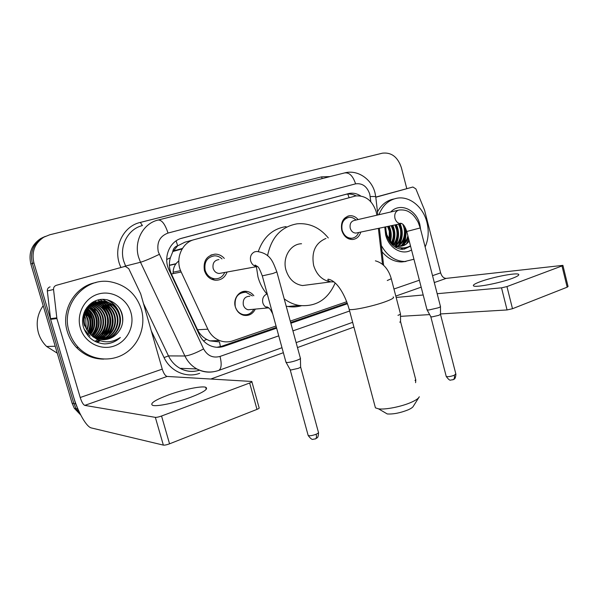 <?xml version="1.0" encoding="UTF-8"?>
<svg xmlns="http://www.w3.org/2000/svg" width="598" height="598" viewBox="0 0 598 598"><rect width="100%" height="100%" fill="white"/><g stroke="black" fill="none" stroke-linecap="round" stroke-linejoin="round"><path stroke-width="0.9" d="M255.316 309.099C252.715 314.092 248.805 316.14 243.603 315.266C239.484 314.092 236.718 311.259 235.298 306.752C232.816 298.768 239.335 290.06 246.682 291.376C249.56 291.817 251.952 293.274 253.858 295.741M227.068 272.023C224.885 277.689 220.924 280.425 215.198 280.223C209.876 279.378 206.28 276.156 204.419 270.543C203.051 261.117 206.587 255.645 215.026 254.12C218.636 254.113 221.731 255.548 224.302 258.418M360.796 232.069C359.376 236.569 356.625 239.051 352.521 239.514C347.333 239.379 343.753 236.337 341.779 230.394C340.516 222.426 343.073 217.545 349.464 215.751C352.745 215.437 355.623 216.7 358.097 219.548M376.867 215.198L376.232 211.901C372.419 200.569 365.565 195.254 355.668 195.965L194.186 239.649C181.717 242.579 174.87 259.315 181.187 272.008L207.842 329.184C210.489 334.648 214.428 338.446 219.645 340.568C224.018 342.22 228.384 342.325 232.742 340.867L276.044 326.007M172.673 251.99L177.696 245.741C174.81 246.682 173.136 248.768 172.673 251.99L170.34 257.783C168.771 263.344 169.129 268.749 171.409 273.996L197.534 329.775C199.583 333.938 202.617 337.137 206.624 339.38L209.808 340.86L219.488 341.951L220.52 347.139M172.972 251.466L182.106 248.955M193.034 239.992L184.917 242.19L178.054 245.643M382.511 264.346L378.377 228.391M290.269 321.119L346.743 301.736M173.158 273.637C172.942 268.255 174.818 264.039 178.795 260.982C175.229 263.673 173.338 267.411 173.121 272.187L180.603 270.64M78.039 409.249L75.617 403.837L33.907 262.918L32.367 263.464C29.863 252.506 33.152 243.977 42.234 237.877L45.254 236.404L42.234 237.877C33.152 243.977 29.863 252.506 32.367 263.464L73.853 403.538L32.367 263.464L30.849 264.01C28.353 253.111 31.627 244.634 40.671 238.565L43.669 237.107M79.908 413.338L76.081 408.621L73.853 403.538L76.081 408.621L79.908 413.338M182.42 248.454L173.278 250.958M80.76 415.049L74.324 408.299L72.104 403.239L30.849 264.01M360.646 195.927C356.961 193.543 353.134 192.713 349.165 193.438L182.024 238.168C169.63 241.046 162.813 257.544 169.084 270.072L199.433 334.858C201.952 340.038 205.675 343.693 210.608 345.831C215.086 347.632 219.578 347.789 224.078 346.287L276.635 328.16M180.768 238.55L346.122 194.29C349.501 193.655 352.827 194.193 356.094 195.89M405.474 233.011L405.541 234.401M405.347 238.505L404.51 242.728M404.158 243.894L403.545 245.546M402.432 247.901L401.602 249.306M33.907 262.918C31.38 251.885 34.684 243.304 43.818 237.174L49.746 234.782L382.399 153.178C391.421 152.146 397.745 156.975 401.378 167.649L406.782 188.624M353.919 327.091L297.475 347.573M283.355 352.7L210.825 379.02M290.852 323.256L347.475 303.724M276.426 327.405L221.477 346.324L216.924 347.289M347.229 303.029L290.65 322.509M512.209 278.391C517.375 276.44 519.498 275.08 518.586 274.325C516.523 272.441 492.483 277.113 480.336 281.665C474.857 283.684 472.607 285.096 473.579 285.896C475.395 287.773 499.965 283.056 512.209 278.391M375.806 197.243L412.897 187.017L375.813 197.093M562.92 265.46L568.063 286.524L567.173 287.182L561.985 265.953L562.89 265.363L446.183 278.384C443.641 278.294 441.787 276.455 440.629 272.867L424.513 210.048L415.879 188.886L412.897 187.017M512.493 308.718L507.067 309.951L501.52 287.847L506.947 286.584L512.493 308.718L567.173 287.182M400.51 316.349L429.656 314.6M440.502 313.943L507.067 309.951M506.947 286.584L561.985 265.953M501.52 287.847L437.175 293.708M423.197 294.986L396.16 297.453M378.945 214.719C382.66 205.353 388.707 199.844 397.094 198.192C409.712 195.845 423.257 207.058 426.95 222.359C429.072 231.12 428.467 239.32 425.148 246.967M377.488 211.864C381.397 204.621 386.884 200.323 393.947 198.977M385.74 226.851L386.353 234.491C388.977 243.057 393.947 247.983 401.265 249.276L402.746 249.314L410.572 246.189M410.475 245.838C403.643 249.486 397.221 248.26 391.204 242.175C393.985 244.978 397.079 246.331 400.496 246.234C404.091 245.98 406.991 244.216 409.211 240.942C407.32 243.678 404.764 245.412 401.542 246.129M390.733 211.984C399.89 202.102 416.462 209.532 419.841 224.527L420.656 229.52M411.536 249.919C402.297 255.847 388.842 248.267 385.665 234.947L384.776 227.053M399.636 246.241C403.859 244.455 406.61 240.979 407.888 235.821M394.426 246.638L397.132 246.817M400.114 246.241C404.031 244.791 406.767 241.876 408.322 237.496M397.7 245.987C403.231 242.003 405.362 236.068 404.091 228.189L402.798 224.302M398.186 246.084C404.046 242.19 406.334 236.165 405.04 227.995L404.689 226.62M395.704 245.344C399.965 241.151 401.505 235.687 400.331 228.944L398.574 224.16M396.212 245.546C400.78 241.383 402.469 235.791 401.265 228.757L399.516 223.966M392.729 245.3L393.312 244.657M393.656 244.231C396.691 240.045 397.677 235.201 396.609 229.692L394.859 224.938M394.172 244.56C397.513 240.351 398.627 235.335 397.535 229.505L395.786 224.743M391.518 242.489C393.357 238.647 393.828 234.633 392.931 230.432L391.189 225.708M391.421 244.014L391.697 243.595M392.064 242.997C394.202 239.028 394.792 234.782 393.843 230.245L392.101 225.513M389.163 239.783L389.298 231.164L387.564 226.47M389.776 240.598L390.202 230.978L388.468 226.276M387.041 235.874L385.65 228.675M385.65 229.318L386.48 234.244L391.204 242.175M389.492 241.555L394.867 245.419M413.943 259.233L404.726 261.505C395.031 261.184 387.242 255.884 381.36 245.591M405.99 261.453L401.617 261.961C394.217 261.864 387.698 258.486 382.07 251.818M390.501 241.45C391.832 236.046 391.391 230.94 389.163 226.134M392.438 245.031L392.789 244.343M393.043 243.805C395.584 237.541 395.495 231.396 392.789 225.371M395.577 245.285C399.225 238.595 399.524 231.703 396.452 224.609M399.008 245.068C402.925 238.281 403.314 231.202 400.167 223.831M402.723 244.462C405.713 239.663 406.677 234.289 405.616 228.324M400.563 249.179L402.656 247.908M406.483 243.849L408.748 239.163M390.173 241.076C391.354 235.821 390.868 230.865 388.715 226.223M392.161 244.769L392.475 244.141M392.737 243.565C395.121 237.376 394.986 231.344 392.333 225.468M395.256 245.135C398.776 238.482 399.023 231.673 395.996 224.706M398.178 245.681C402.424 238.856 402.932 231.605 399.696 223.929M401.886 245.068C405.481 239.581 406.431 233.467 404.749 226.717M404.113 249.187L410.557 246.144M418.72 397.692L413.36 406.199C412.859 407.298 411.103 408.524 408.075 409.869C400.212 412.971 393.275 414.324 387.25 413.951L384.746 412.485M374.924 405.952L375.432 407.858L378.519 408.838C385.194 409.869 401.408 406.685 411.11 402.379C415.842 400.294 418.578 398.418 419.303 396.758M301.534 243.752C290.508 243.857 282.249 257.559 285.956 270.027C288.886 279.087 294.41 284.259 302.528 285.552L309.547 284.641M267.56 255.75C271.335 237.301 281.209 226.649 297.184 223.802C309.383 222.815 319.758 227.532 328.302 237.944M266.94 294.119C262.791 289.208 259.816 283.519 258.007 277.046L256.378 266.678M258.314 251.466C263.441 237.01 272.688 228.72 286.053 226.59M335.172 282.966C327.898 299.62 315.879 307.118 299.105 305.451C293.79 304.517 288.827 302.311 284.2 298.836M301.392 305.757C296.989 307.013 292.489 307.26 287.877 306.49L286.195 306.154M355.945 220.049C353.859 217.986 351.527 217.081 348.94 217.343C343.297 218.905 341.032 223.204 342.146 230.23C343.887 235.477 347.049 238.154 351.639 238.258C354.928 237.907 357.26 235.993 358.628 232.517M398.246 210.242L354.382 220.415C350.944 221.327 349.561 223.929 350.234 228.212C351.295 231.411 353.224 233.026 356.012 233.071L357.126 232.831M440.479 306.37C440.726 306.669 439.956 307.155 438.177 307.828L428.549 310.063L426.994 309.674M440.479 306.632L440.502 314.242L438.842 315.325L431.906 316.918L430.754 316.626M176.006 263.696L169.391 265.198M169.398 265.407L175.819 263.95M222.008 258.912C219.855 256.848 217.366 255.817 214.555 255.817C207.087 257.118 203.948 261.939 205.144 270.274C206.796 275.237 209.988 278.077 214.704 278.795C219.339 278.974 222.688 276.859 224.766 272.449M218.935 259.569C214.338 260.287 212.402 263.202 213.12 268.315C214.144 271.38 216.11 273.107 219.025 273.495L221.851 272.98M300.413 358.038C300.876 358.464 299.74 359.204 297.019 360.25C292.923 361.678 289.529 362.44 286.831 362.545L285.889 361.947M300.42 358.501L300.607 366.738C300.944 367.067 300.129 367.621 298.17 368.383L290.815 370.02L290.105 369.579M400.481 313.808C400.742 314.1 399.927 314.608 398.036 315.318L397.969 315.34M400.488 314.07L400.555 321.477L399.763 322.195M252.356 295.92L245.965 292.22C237.795 292.646 234.229 297.445 235.276 306.61C236.606 310.84 239.207 313.502 243.08 314.585C247.744 315.393 251.324 313.606 253.821 309.241M249.874 296.227C244.874 296.414 242.691 299.314 243.311 304.92C244.134 307.522 245.741 309.144 248.133 309.771L251.452 309.465M190.605 397.319C203.724 392.221 208.747 388.864 205.682 387.257C201.548 385.732 182.943 389.612 168.412 394.957C154.8 400.114 149.552 403.575 152.654 405.354C156.788 406.834 176.021 402.798 190.605 397.319M56.347 285.306L124.429 266.544L56.347 285.306C54.396 286.008 53.454 287.406 53.536 289.492L56.892 318.54L50.606 319.339L73.449 396.519C77.964 412.074 86.351 426.972 91.427 427.959L163.351 445.106L155.345 417.359L84.767 405.384C83.204 404.689 81.687 402.058 80.214 397.506L56.892 318.54M50.606 319.339L47.324 290.949C47.242 288.909 48.161 287.541 50.083 286.853M251.9 381.823L259.091 407.687C259.592 408.023 258.897 408.584 256.983 409.376L249.65 383.004C251.571 382.249 252.289 381.733 251.803 381.464L167.134 376.441C165.287 375.91 163.658 373.473 162.252 369.13L140.687 293.812L128.727 268.614L125.393 266.416L124.429 266.544M155.345 417.359C156.698 417.449 158.769 417 161.55 416.014L169.555 443.821L256.983 409.376M169.555 443.821C166.79 444.837 164.719 445.263 163.351 445.106M161.55 416.014L249.65 383.004M57.266 353.171L46.622 346.474C42.757 342.706 40.036 338.229 38.459 333.026C35.798 323.144 37.375 314.032 43.198 305.69M94.118 308.067L95.388 310.399M69.099 331.434C60.346 305.032 85.125 276.627 110.757 281.86C126.185 285.052 136.396 294.231 141.382 309.398C146.121 325.805 139.222 344.583 124.84 353.553C110.51 362.582 90.418 360.22 78.286 347.416C73.988 342.856 70.923 337.526 69.099 331.434M103.738 359.114C93.191 359.062 84.094 355.175 76.454 347.453C72.179 342.916 69.129 337.623 67.312 331.569C60.503 310.332 75.161 286.001 96.061 282.533M104.411 343.887C110.57 343.857 115.892 341.712 120.362 337.459C110.286 343.887 100.696 343.215 91.606 335.426L92.369 336.031C101.944 341.847 110.51 340.658 118.068 332.473C122.269 327.226 123.666 321.335 122.269 314.78C119.749 303.777 107.849 296.877 97.347 300.144C86.777 303.261 80.252 315.699 83.324 326.8C86.785 337.16 93.811 342.856 104.411 343.887M130.932 312.59C134.976 326.284 127.03 341.944 113.583 346.197C100.202 350.667 84.415 342.235 80.349 328.003C76.073 313.838 84.752 297.804 98.423 294.022C112.043 290.037 127.09 298.836 130.932 312.59M102.849 339.731C114.48 338.632 122.276 326.104 119.196 315.266C117.335 308.979 113.403 304.688 107.386 302.371C94.379 297.169 79.556 311.812 84.617 326.03M84.109 329.192L90.036 336.166M103.148 339.739C114.936 338.819 122.949 326.164 119.824 315.191C117.963 308.897 114.024 304.591 107.991 302.274C94.977 297.064 80.125 311.73 85.2 325.977C86.336 329.655 88.474 332.802 91.606 335.426M101.653 339.657C112.626 337.907 119.622 325.888 116.707 315.542C114.853 309.308 110.944 305.047 104.956 302.752L98.012 301.855M101.952 339.679C113.089 338.087 120.28 325.94 117.32 315.475C115.474 309.226 111.557 304.958 105.562 302.655L98.304 301.788M100.479 339.5C110.742 337.19 117.021 325.663 114.248 315.826C112.409 309.637 108.522 305.399 102.572 303.126L96.861 302.192M100.77 339.544C111.213 337.369 117.664 325.716 114.861 315.751C113.022 309.555 109.12 305.316 103.162 303.029L97.145 302.102M99.305 339.268C109.569 334.82 113.74 327.099 111.826 316.095C110.002 309.951 106.13 305.75 100.217 303.492L95.74 302.603M99.597 339.335C110.069 334.962 114.345 327.188 112.431 316.028C110.6 309.876 106.728 305.668 100.8 303.403L96.016 302.491M98.154 338.961C107.558 334.26 111.325 326.725 109.441 316.364C107.625 310.265 103.775 306.094 97.9 303.851L94.641 303.089M98.438 339.044C108.059 334.402 111.923 326.814 110.032 316.297C108.216 310.19 104.366 306.012 98.476 303.762L94.91 302.962M97.003 338.573C105.569 333.677 108.933 326.359 107.087 316.634C105.285 310.579 101.458 306.438 95.613 304.21L93.572 303.657M97.287 338.677C106.063 333.819 109.524 326.448 107.67 316.566C105.868 310.497 102.034 306.355 96.181 304.12L93.834 303.507M95.867 338.102C103.589 333.064 106.556 326 104.77 316.895C102.976 310.878 99.171 306.774 93.363 304.561L92.526 304.307M96.151 338.229C104.082 333.221 107.147 326.089 105.345 316.828C103.551 310.803 99.739 306.692 93.923 304.479L92.787 304.135M94.731 337.541C101.63 332.428 104.216 325.633 102.482 317.149C100.763 311.341 97.108 307.305 91.509 305.04M95.015 337.691C102.116 332.593 104.799 325.723 103.05 317.089C101.279 311.139 97.511 307.058 91.763 304.853M93.609 336.883C99.687 331.748 101.892 325.252 100.232 317.403C98.715 312.149 95.478 308.306 90.515 305.87M93.886 337.063C100.172 331.92 102.467 325.349 100.793 317.344C99.231 311.947 95.882 308.052 90.761 305.653M92.488 336.121C97.758 331.008 99.597 324.849 98.005 317.658C96.689 312.956 93.864 309.338 89.55 306.804M92.772 336.323C98.236 331.195 100.172 324.953 98.558 317.598C97.19 312.754 94.267 309.076 89.79 306.557M91.374 335.239C95.844 330.193 97.332 324.415 95.815 317.904C94.671 313.756 92.271 310.407 88.609 307.858M91.651 335.471C96.323 330.402 97.893 324.527 96.36 317.844C95.172 313.554 92.668 310.138 88.84 307.581M90.238 334.215C93.938 329.311 95.075 323.952 93.654 318.151C92.675 314.57 90.694 311.536 87.704 309.054M90.522 334.484C94.417 329.535 95.643 324.071 94.192 318.091C93.176 314.361 91.083 311.244 87.928 308.74M89.109 333.011C92.025 328.354 92.825 323.481 91.524 318.39L86.83 310.429M89.394 333.333C92.503 328.601 93.393 323.6 92.047 318.33L87.046 310.063M87.966 331.561C90.089 327.285 90.575 322.972 89.416 318.629L86 312.059M88.257 331.95C90.575 327.562 91.135 323.107 89.939 318.57L86.202 311.625M86.8 329.715C88.13 326.015 88.31 322.397 87.338 318.861L85.222 314.085M87.099 330.223C88.624 326.359 88.878 322.546 87.854 318.809L85.409 313.531M97.713 301.885L88.743 305.376M98.005 301.818C93.662 302.386 90.014 304.218 87.076 307.305M96.555 302.192L95.65 302.237M95.359 302.267L91.345 303.126M96.846 302.11L95.942 302.169M95.643 302.199L91.008 303.38M95.71 302.483L94.798 302.476M94.499 302.491L93.609 302.551M93.318 302.581L91.778 302.82M91.188 304.928L90.246 304.636M90.193 305.728L89.237 305.354M90.44 305.518L89.483 305.174M89.222 306.625L88.257 306.161M89.461 306.393L88.504 305.952M88.28 307.641L87.301 307.073M88.511 307.379L87.54 306.834M87.368 308.792L86.463 308.149M87.592 308.493L86.665 307.865M86.486 310.108L85.663 309.405M86.703 309.764L85.858 309.076M85.641 311.655L84.871 310.84M85.85 311.244L85.066 310.459M84.856 313.539L84.116 312.552M85.043 313.023L84.303 312.096M83.533 314.204L84.281 315.423M84.677 316.17L85.798 319.04L84.692 316.08M84.311 315.325L83.571 314.1M85.798 319.04L86.172 328.481M92.204 336.039L93.408 337.123M104.045 339.731C109.912 339.223 114.584 336.801 118.068 332.473M87.323 315.789L85.738 312.672M85.409 312.156L84.714 311.177M88.855 332.72C92.197 324.759 91.457 317.441 86.65 310.751M90.134 334.11C94.641 325.035 93.811 316.723 87.629 309.151M93.677 334.962C99.178 325.088 98.319 316.028 91.105 307.768M96.263 341.981L98.932 340.359M100.143 339.44L100.718 338.954M101.152 338.565L103.23 336.39M104.299 334.985C110.608 324.31 109.688 314.511 101.548 305.593M100.307 304.502L96.809 302.207M96.48 302.042L94.581 301.205M106.519 334.985C112.985 324.138 112.058 314.197 103.731 305.144M108.769 334.977C115.399 323.974 114.465 313.875 105.943 304.688M120.191 316.828C118.778 309.151 114.539 303.485 107.483 299.822M87.801 334.26L88.474 332.996M88.698 332.525C91.89 324.721 91.165 317.538 86.531 310.967M86.217 310.564L85.492 309.689M89.969 333.946C94.335 325.006 93.512 316.805 87.502 309.338M92.84 335.799C99.126 325.394 98.229 315.841 90.163 307.155M95.007 341.383L97.182 339.896M98.446 338.842L100.314 336.951M101.271 335.77C103.746 332.51 105.248 328.773 105.764 324.565M96.121 341.921L98.76 340.292M100.651 338.782L102.497 336.913M103.454 335.755C105.853 332.652 107.356 329.079 107.976 325.043M97.25 342.392L100.165 340.793M101.802 339.627L102.505 339.051M102.886 338.722L104.725 336.883M105.674 335.74L110.211 325.454M108.993 313.397L102.796 304.606M111.131 312.582L105.016 304.165M103.947 303.321L97.601 300.061M113.314 311.805L107.259 303.724M106.205 302.887L99.649 299.598M115.526 311.057L109.539 303.276M108.492 302.453L102.37 299.314M117.784 310.325C115.287 305.414 111.594 301.855 106.698 299.658M122.62 322.337C123.024 316.349 121.454 310.967 117.911 306.183M105.188 343.887C111.116 343.544 116.176 341.406 120.362 337.459M166.715 259.487L170.34 257.783M349.112 197.684L347.677 193.812M203.522 340.89L206.624 339.38M177.696 245.741L176.089 240.889M197.534 329.775L207.842 329.184M171.409 273.996L181.187 272.008M72.104 403.239L75.617 403.837M345.225 194.5L348.26 193.647M370.82 201.743L369.788 194.23C367.075 186.412 362.343 182.951 355.586 183.855L168.008 233.056C159.808 236.18 156.571 242.437 158.291 251.833L203.582 348.918C207.446 355.803 212.925 358.307 220.027 356.43L278.735 335.852M375.753 196.787L374.991 192.81C371.717 179.108 357.522 169.286 344.568 172.934C349.322 172.299 352.992 175.939 355.586 183.855M213.344 371.769C207.618 372.704 202.131 371.769 196.877 368.951C191.666 366.021 187.667 361.7 184.902 355.997L140.493 262.26L138.579 257.177C133.743 241.42 142.937 223.809 157.498 220.199L158.066 220.049C161.766 219.758 165.078 224.093 168.008 233.056M142.085 225.648C127.987 229.161 119.084 246.07 123.741 261.169L125.587 266.035L140.493 262.26C144.649 261.02 150.898 258.396 159.247 254.389M120.931 267.426C112.11 249.486 122.343 226.306 140.306 222.426L321.492 176.881L322.262 178.563M321.492 176.881L330.111 176.582M199.68 373.316C186.479 378.302 170.452 371.455 164.054 357.582L151.324 330.963M203.582 348.918C195.576 353.224 189.349 355.578 184.902 355.997L168.472 355.9C171.148 361.371 175.012 365.52 180.065 368.331C186.352 371.62 192.825 372.248 199.485 370.199M123.808 266.701L125.587 266.035L125.782 266.446M143.445 303.455L168.472 355.9L164.054 357.582M292.93 330.873L349.636 310.997M140.306 222.426L142.399 225.536M220.027 356.43C221.858 363.846 221.469 368.503 218.846 370.386L218.277 370.588M370.222 196.563C374.348 196.376 376.202 196.555 375.791 197.116L377.839 214.974M221.477 346.324L224.078 346.287M181.358 238.355L182.024 238.168M395.801 296.085L421.171 287.175M434.305 282.555L446.183 278.384M393.955 289.006L419.37 280.215M432.533 275.671L440.629 272.867M405.915 235.388L405.048 242.063M404.659 243.423L403.964 245.367M402.768 247.908L401.931 249.314M393.155 296.937C394.68 297.684 391.869 299.359 384.723 301.945C372.419 306.385 351.886 310.661 349.21 309.42L348.948 308.433M325.955 238.445C315.37 242.96 311.266 251.967 313.644 265.46C316.693 275.013 322.427 280.484 330.829 281.867L333.998 281.882M440.517 314.421L455.818 373.847L454.286 375.252C450.6 376.568 447.917 376.964 446.235 376.448L446.16 376.135M452.858 379.812L453.284 379.633C454.428 378.848 454.764 377.39 454.286 375.252M406.767 231.486L420.252 227.935L418.114 222.164C415.505 217.679 413.308 214.832 411.529 213.636C409.092 211.827 406.184 209.442 399.27 210.01L398.193 210.264C395.315 211.729 394.239 214.435 394.964 218.382C396.085 221.836 398.104 223.592 401.019 223.652L401.774 223.532M300.637 367.06L318.375 432.122C318.913 432.616 318.166 433.326 316.14 434.238C312.485 435.606 309.831 436.032 308.179 435.508L308.037 434.97M315.228 438.984L315.587 438.842C316.529 438.11 316.716 436.577 316.14 434.238M262.305 275.872L272.897 273.495L276.859 271.903C272.98 262.313 270.969 253.425 256.796 251.459L254.688 251.825C251.175 253.545 249.829 256.579 250.652 260.93C251.751 264.256 253.844 266.14 256.938 266.573L257.618 266.588M400.563 321.664L415.707 379.521L415.019 380.492M375.387 260.848C384.26 263.15 389.119 270.954 391.271 278.735L387.272 280.522M267.254 293.932L266.611 294.149C263.314 295.861 262.059 298.768 262.836 302.865C263.688 305.585 265.348 307.275 267.807 307.933L269.048 308.067M84.767 405.384L167.134 376.441M80.214 397.506L162.252 369.13M50.471 318.674L56.758 317.859M53.536 289.492L47.324 290.949M209.808 340.86L219.645 340.568M349.464 215.751L347.737 216.17M215.026 254.12L210.877 255.069M246.682 291.376L241.599 292.048M40.671 238.565L43.818 237.174M74.324 408.299L77.852 408.95M346.122 194.29L349.165 193.438M281.987 347.707L218.846 370.386C211.415 372.98 204.09 372.502 196.877 368.951L180.065 368.331C185.006 371.007 190.194 371.934 195.628 371.111M296.13 342.624L352.648 322.322M383.624 265.333L379.356 228.182M344.568 172.934L158.433 219.959M518.743 274.975L518.586 274.325M404.726 261.505L401.617 261.961M387.25 413.951L378.519 408.838M302.528 285.552L330.829 281.867C328.511 281.187 327.577 280.29 328.018 279.176C337.055 280.462 345.248 295.218 349.21 309.42L375.432 407.858M299.105 305.451L287.877 306.49M455.9 374.154C455.459 380.455 453.389 378.96 453.284 379.633L450.668 380.074C449.905 380.627 448.433 379.416 446.235 376.448L430.822 316.828M347.393 217.709L344.321 218.449M427.069 309.958L406.79 231.59C404.113 223.712 401.991 223.615 400.503 223.211L401.019 223.652L356.012 233.071M430.881 316.85L427.144 309.988M351.639 238.258L348.694 238.849M420.274 228.032L440.42 306.333M318.525 432.638C318.375 435.949 317.867 437.706 317 437.893L315.587 438.842L313.031 439.291C312.156 439.866 310.541 438.611 308.179 435.508L290.224 369.923M286.023 362.433L262.35 276.052C260.04 269.922 258.448 266.768 257.589 266.566L255.077 265.041C254.748 265.587 255.368 266.103 256.938 266.573L219.025 273.495M290.322 369.96L286.143 362.47M214.704 278.795L211.752 279.303M276.904 272.075L300.316 357.993M415.789 379.82L415.595 382.69M391.316 278.93L400.428 313.771M243.08 314.585L241.891 314.683M248.133 309.771L267.807 307.933L266.768 306.774L268.891 307.91C269.877 309.166 270.057 308.501 272.755 314.017M206.258 389.298L205.682 387.257M107.991 302.274L107.386 302.371M105.562 302.655L104.956 302.752M103.162 303.029L102.572 303.126M100.8 303.403L100.217 303.492M98.476 303.762L97.9 303.851M96.181 304.12L95.613 304.21M93.923 304.479L93.363 304.561M78.286 347.416L76.454 347.453M55.218 346.242L46.622 346.474"/></g></svg>
